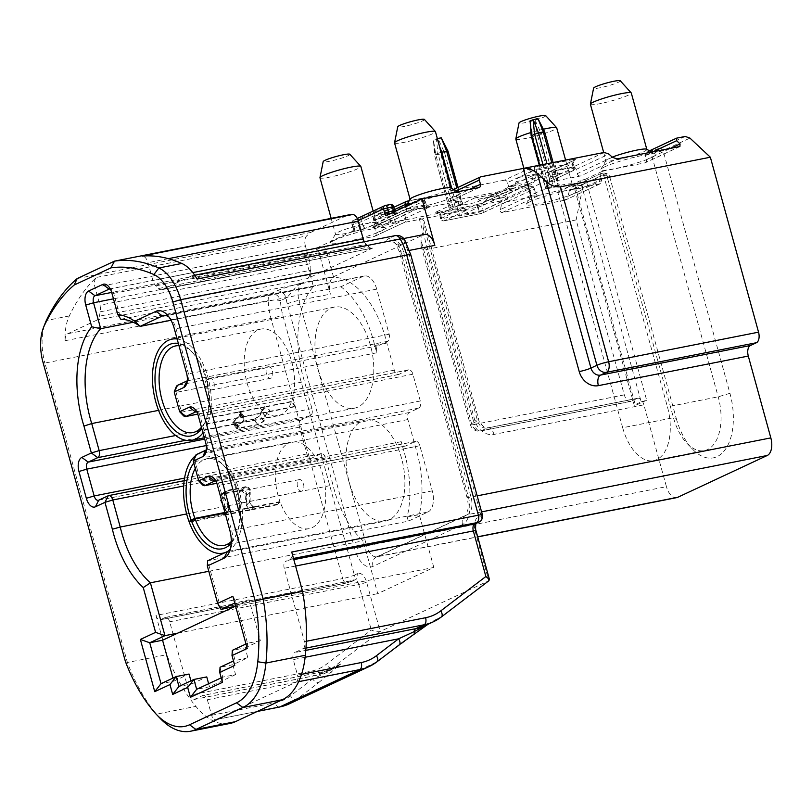 <?xml version="1.0" encoding="UTF-8"?>
<svg xmlns="http://www.w3.org/2000/svg" width="812" height="812" viewBox="0 0 812 812"><rect width="100%" height="100%" fill="white"/><g stroke="black" fill="none" stroke-linecap="round" stroke-linejoin="round"><path stroke-width="0.61" stroke-dasharray="4.06 3.04" d="M349.363 482.704A51.542 28.227 -101.2 0 0 385.446 521.081A51.542 28.227 -101.2 0 0 403.148 465.043A51.542 28.227 -101.2 0 0 365.481 419.946A51.542 28.227 -101.2 0 0 349.363 482.704M318.274 369.836A51.542 28.227 -101.2 0 0 354.357 408.213A51.542 28.227 -101.2 0 0 372.058 352.175A51.542 28.227 -101.2 0 0 334.392 307.078A51.542 28.227 -101.2 0 0 318.274 369.836M433.811 567.456L419.266 514.625A81.433 44.589 78.8 0 0 416.708 451.249A81.433 44.589 78.8 0 0 415.338 446.59L407.888 419.54A5.887 3.228 78.8 0 1 409.319 412.506L418.86 408.04A5.887 3.228 -101.2 0 0 420.291 401.006L412.902 374.2A5.887 3.228 -101.2 0 0 408.781 369.815A5.887 3.228 -101.2 0 0 408.365 369.947L398.824 374.413A5.887 3.228 78.8 0 1 398.408 374.545A5.887 3.228 78.8 0 1 394.287 370.16L386.837 343.1A81.433 44.589 -101.2 0 0 333.6 277.278L326.465 251.365A5.887 3.228 -101.2 0 0 322.334 246.97A5.887 3.228 -101.2 0 0 321.928 247.112L307.758 253.73A5.887 3.228 -101.2 0 0 306.327 260.764L313.462 286.687A81.433 44.589 -101.2 0 0 304.5 381.559L311.95 408.619A5.887 3.228 78.8 0 1 310.519 415.653L300.978 420.108A5.887 3.228 -101.2 0 0 299.547 427.142L306.936 453.949A5.887 3.228 -101.2 0 0 311.057 458.344A5.887 3.228 -101.2 0 0 311.473 458.201L321.014 453.746A5.887 3.228 78.8 0 1 321.43 453.603A5.887 3.228 78.8 0 1 325.551 457.998L333.001 485.048A81.433 44.589 78.8 0 0 363.177 540.822L377.732 593.653L433.811 567.456L233.856 606.929M600.098 183.786L565.05 200.158L568.187 196.159L601.743 180.487A2.943 2.446 -115 0 1 600.098 183.786L557.783 192.139L574.571 184.294L635.481 405.442L634.192 405.137L573.272 183.989L580.296 180.711L641.206 401.859L634.192 405.137M565.05 200.158L502.181 212.561L538.732 195.499A2.943 2.446 -115 0 1 535.534 193.154L500.476 209.526C500.202 211.617 500.771 212.632 502.181 212.561M506.556 194.403L481.952 205.903A2.943 2.446 -115 0 1 483.587 202.604L508.2 191.104A2.943 2.446 65 0 0 506.556 194.403L507.723 198.635A2.943 2.446 -115 0 1 506.089 201.934L538.732 195.499M506.089 201.934L481.475 213.434L444.002 220.834L467.113 210.034L404.254 222.437L374.423 236.373L317.604 247.589L330.423 294.147A14.728 8.059 78.8 0 1 333.996 276.557L423.488 234.759A14.728 8.059 78.8 0 1 424.524 234.414M385.862 215.708L395.698 213.069A5.887 0.66 -15.4 0 1 397.555 213.505L366.232 228.131A5.887 0.66 -15.4 0 1 358.417 230.486L353.575 231.44L353.748 230.709L317.604 247.589M511.864 189.135L534.986 178.335A2.943 2.446 65 0 1 531.789 175.991L535.697 174.813L534.529 170.581L530.622 171.758A2.943 2.446 65 0 0 527.424 169.414L504.303 180.213A2.943 2.446 -115 0 1 507.5 182.558L530.622 171.758L531.789 175.991L508.667 186.79A2.943 2.446 65 0 0 511.864 189.135L448.995 201.538A2.943 2.446 65 0 0 450.64 198.24L449.472 194.007A2.943 2.446 -115 0 1 451.117 190.708L480.948 176.783M527.424 169.414A5.887 0.66 -15.4 0 1 535.24 167.069L572.724 159.67A2.943 1.614 -101.2 0 0 572.003 163.182L573.17 167.414L535.697 174.813A2.943 1.614 78.8 0 1 534.986 178.335L572.46 170.936L547.846 182.436L580.489 175.991L617.029 158.919M679.898 146.515L644.85 162.887L602.534 171.23L667.434 406.842A44.183 24.187 -101.2 0 1 653.609 460.637L704.39 450.619A44.183 24.187 78.8 0 1 686.769 443.119A44.183 24.187 78.8 0 1 673.463 417.723L606.625 175.057L604.635 173.047L603.346 173.129L605.59 173.656L580.844 185.217C582.265 185.156 582.833 186.161 582.549 188.252L609.396 175.717L607.132 173.636L605.59 173.656M641.206 401.859L646.667 400.225L585.756 179.076L602.534 171.23M585.756 179.076L580.296 180.711M573.272 183.989L574.571 184.294M334.453 240.24L332.007 241.509A28.572 3.207 164.6 0 0 330.443 242.798A28.572 3.207 164.6 0 0 349.302 241.103A28.572 3.207 164.6 0 0 381.356 230.984A28.572 3.207 164.6 0 0 385.172 227.725A28.572 3.207 164.6 0 0 366.212 230.192A28.572 3.207 164.6 0 0 337.853 238.779L334.453 240.24M409.025 205.406L406.589 206.674A28.572 3.207 164.6 0 0 405.015 207.973A28.572 3.207 164.6 0 0 423.874 206.268A28.572 3.207 164.6 0 0 455.938 196.149A28.572 3.207 164.6 0 0 459.754 192.891A28.572 3.207 164.6 0 0 440.784 195.357A28.572 3.207 164.6 0 0 412.435 203.944L409.025 205.406M604.879 166.754A28.572 3.207 164.6 0 0 600.87 169.312A28.572 3.207 164.6 0 0 619.729 167.617A28.572 3.207 164.6 0 0 651.782 157.487A28.572 3.207 164.6 0 0 655.599 154.229A28.572 3.207 164.6 0 0 633.918 157.345A28.572 3.207 164.6 0 0 604.879 166.754M530.297 201.579A28.572 3.207 164.6 0 0 526.288 204.147A28.572 3.207 164.6 0 0 545.146 202.442A28.572 3.207 164.6 0 0 577.21 192.322A28.572 3.207 164.6 0 0 581.027 189.064A28.572 3.207 164.6 0 0 559.346 192.18A28.572 3.207 164.6 0 0 530.297 201.579M459.227 205.954L462.211 204.563L447.574 151.448L441.271 137.817L438.287 139.207L444.59 152.839L459.227 205.954L449.127 208.176L434.501 155.051L440.683 154.016L448.001 151.144M456.78 187.998L461.277 204.35L462.211 204.563M461.277 204.35L456.445 205.304L451.807 188.445M441.129 152.331L437.901 153.356L452.538 206.471L456.445 205.304M452.538 206.471L449.554 207.872M538.691 179.208L459.633 216.134L478.978 212.318L558.027 175.392L538.691 179.208L535.971 169.332L518.533 177.483A8.841 4.842 -101.2 0 0 516.006 181.644A14.728 8.059 78.8 0 1 511.804 188.587A8.841 4.842 78.8 0 1 511.184 188.79A8.841 4.842 78.8 0 1 508.941 188.323L487.048 198.554A8.841 4.842 78.8 0 1 484.957 201.122A14.728 8.059 78.8 0 1 483.922 201.457A14.728 8.059 78.8 0 1 478.329 199.244A8.841 4.842 -101.2 0 0 474.969 197.915A8.841 4.842 -101.2 0 0 474.35 198.118L456.912 206.258L459.633 216.134M531.139 135.685L541.228 133.472L555.946 186.872L545.847 189.084L539.767 165.171M555.946 186.872L558.92 185.471L544.639 131.767M551.805 162.786L557.996 185.258L558.92 185.471M557.996 185.258L553.165 186.212L546.973 163.74M542.964 164.542L549.257 187.379L553.165 186.212M549.257 187.379L546.273 188.78M644.85 162.887A2.943 2.446 65 0 0 646.484 159.588L645.327 155.356C645.104 153.58 646.149 152.24 648.453 151.357L676.792 138.121M685.257 136.446L660.521 148.007L651.082 150.839L651.366 154.158L718.204 396.824A44.183 24.187 78.8 0 1 704.39 450.619M601.743 180.487L600.576 176.255L606.625 175.057L609.396 175.717L676.244 418.383L673.463 417.723L622.682 427.741L557.783 192.139M235.561 606.128L249.071 599.824L234.719 603.072M190.921 680.852L191.764 683.917L178.945 686.444M208.796 571.293L363.177 540.822M177.777 633.127L377.732 593.653M232.851 664.723L235.571 674.599L222.762 677.127L220.042 667.251L232.851 664.723L247.843 657.72L245.122 647.844L232.313 650.371L235.033 660.247L234.729 665.454M247.843 657.72L233.501 660.968M221.037 609.457L207.639 560.787L408.314 521.172L428.005 511.976L227.319 551.592M428.005 511.976A17.671 9.673 78.8 0 0 432.288 490.864L419.855 445.717A5.887 3.228 78.8 0 0 415.734 441.332A5.887 3.228 78.8 0 0 415.318 441.464L405.777 445.93A5.887 3.228 78.8 0 1 405.361 446.062A5.887 3.228 78.8 0 1 401.24 441.677L403.249 448.975A81.433 44.589 78.8 0 1 404.62 453.634A81.433 44.589 78.8 0 1 407.177 517.011L408.314 521.172M407.177 517.011L419.266 514.625M295.406 406.254L291.701 401.392L266.377 406.386L270.071 411.248L242.392 416.718A4.415 2.466 -37.3 0 1 244.047 416.789L244.219 419.977L237.764 426.879L237.54 428.046L257.607 424.564L263.646 421.083L264.925 415.886L268.102 412.039A4.415 2.466 -37.3 0 1 270.071 411.248L295.406 406.254A51.542 28.227 78.8 0 1 295.243 406.68L270.558 411.562C267.767 412.476 266.042 414.008 265.372 416.15L264.032 421.276L257.962 424.696L238.555 428.523L236.84 428.563L236.576 427.741L243.387 420.494L244.158 418.545L243.184 417.327L207.72 423.965A51.542 28.227 78.8 0 1 202.97 432.806M177.138 339A51.542 28.227 78.8 0 1 195.865 351.911A51.542 28.227 78.8 0 1 207.872 423.529L205.659 420.616A47.126 25.801 78.8 0 0 194.667 355.159A47.126 25.801 78.8 0 0 191.561 351.484A47.126 25.801 78.8 0 0 178.366 343.476M244.219 419.977L240.494 415.084L240.342 411.928A4.415 2.466 142.7 0 0 238.698 411.857L242.392 416.718L207.872 423.529M195.306 455.857A51.542 28.227 78.8 0 1 195.692 455.532A51.542 28.227 78.8 0 1 203 452.01A51.542 28.227 78.8 0 1 238.992 490.062A51.542 28.227 78.8 0 1 230.273 549.633A51.542 28.227 78.8 0 1 227.989 551.226M227.421 551.541A51.542 28.227 78.8 0 1 225.746 552.322M276.79 504.891L280.191 502.131A44.183 24.187 78.8 0 0 309.067 528.653A44.183 24.187 78.8 0 0 315.33 525.638A44.183 24.187 78.8 0 0 322.8 474.573A44.183 24.187 78.8 0 0 291.955 441.961A44.183 24.187 78.8 0 0 285.692 444.976A44.183 24.187 78.8 0 0 279.998 501.593L276.587 504.353A51.542 28.227 78.8 0 0 276.79 504.891L189.257 522.167M276.587 504.353L251.903 509.225C249.03 509.337 247.284 507.815 246.686 504.648L246.655 494.934C246.483 491.514 245.021 489.768 242.25 489.687L222.853 493.523L220.844 494.843L219.971 499.207L225.259 510.362L225.157 513.072L224.244 514.341L190.201 521.405M404.711 239.916A8.841 3.847 -29.6 0 1 404.274 242.849A35.342 19.356 78.8 0 1 409.512 255.709L481.171 515.853L478.045 517.315A11.784 6.455 78.8 0 0 475.182 531.383L488.783 580.763L380.189 631.492C378.016 632.142 375.053 631.655 371.317 630.021L326.191 664.409A53.013 43.96 -115 0 1 311.026 671.23L189.896 695.143A5.887 3.228 -101.2 0 0 194.017 699.528A5.887 3.228 -101.2 0 0 194.433 699.396L315.563 675.482L323.927 671.575L202.797 695.488L194.433 699.396M158.655 288.493L369.013 246.97A8.841 4.842 -101.2 0 0 372.241 248.178A8.841 4.842 -101.2 0 0 372.86 247.975L162.501 289.488A8.841 4.842 78.8 0 1 161.882 289.701A8.841 4.842 78.8 0 1 158.655 288.493L155.833 285.854A8.841 4.842 78.8 0 1 152.879 280.475L147.977 262.692A8.841 4.842 -101.2 0 0 142.09 256.074M96.892 320.131L67.802 333.722A8.841 4.842 -101.2 0 0 65.102 340.715A44.183 24.187 -101.2 0 1 69.294 315.959A231.207 126.601 78.8 0 1 96.344 277.44A8.841 4.842 -101.2 0 0 95.024 287.418L99.927 305.21A8.841 4.842 78.8 0 1 100.262 311.808L99.379 316.183A8.841 4.842 78.8 0 1 96.892 320.131L307.251 278.617L372.86 247.975M307.251 278.617A8.841 4.842 -101.2 0 0 309.737 274.659L99.379 316.183M100.262 311.808L310.62 270.284L309.737 274.659M310.62 270.284A8.841 4.842 -101.2 0 0 310.285 263.687L99.927 305.21M95.024 287.418L305.383 245.894L310.285 263.687M305.383 245.894A8.841 4.842 78.8 0 1 306.692 235.916L96.344 277.44M77.201 278.557L310.529 232.496A231.207 126.601 -101.2 0 0 306.692 235.916M310.529 232.496L347.82 215.078M364.304 241.732A8.841 4.842 -101.2 0 0 366.192 244.331L155.833 285.854M369.013 246.97L366.192 244.331M298.643 681.664L296.086 682.161L216.144 719.503L257.475 711.353M245.122 647.844L260.337 640.739L249.071 599.824M260.337 640.739L247.528 643.266L236.251 602.352L232.851 596.272M160.015 718.224A76.582 41.93 78.8 0 1 156.472 714.174A135.777 74.349 78.8 0 1 127.403 662.47L44.924 363.055L270.995 318.426L342.654 578.591L155.995 615.435L166.815 654.695A135.777 74.349 -101.2 0 0 195.885 706.389A76.582 41.93 -101.2 0 0 213.191 720.883A76.582 41.93 -101.2 0 0 229.969 723.451M125.424 661.577L127.403 662.47L166.815 654.695M153.092 710.632L156.472 714.174L195.885 706.389M43.077 362.609L44.924 363.055A44.183 24.187 78.8 0 1 45.299 322.892M235.571 674.599L209.476 686.79L196.656 689.317M221.229 677.837L222.762 677.127L222.458 682.334M209.476 686.79L208.633 683.724M191.764 683.917L206.755 676.914M172.986 678.081L173.829 681.146L161.02 683.674M313.462 286.687L133.229 322.262M333.6 277.278L120.826 319.278L113.69 293.355A5.887 3.228 -101.2 0 0 111.914 289.975A5.887 3.228 -101.2 0 0 110.28 288.981M245.985 643.987L247.528 643.266L247.224 648.473M173.829 681.146L189.044 674.041M296.086 682.161A5.887 3.228 -101.2 0 0 297.517 675.127L301.506 674.346M305.962 648.088L303.028 648.666L294.675 652.574L305.789 650.382M305.119 657.263L293.244 659.608L297.517 675.127M293.244 659.608A5.887 3.228 78.8 0 1 294.675 652.574M303.028 648.666A5.887 3.228 -101.2 0 0 304.459 641.632L306.317 641.267M295.578 566.035L284.251 568.268L304.459 641.632M284.251 568.268A5.887 3.228 78.8 0 1 285.682 561.234L293.812 559.63M293.487 558.443L285.682 561.234M290.3 559.072A5.887 3.228 -101.2 0 0 291.731 552.038M202.797 695.488A5.887 3.228 78.8 0 1 203.203 695.356A5.887 3.228 78.8 0 1 207.334 699.741L211.607 715.26A5.887 3.228 -101.2 0 0 215.728 719.645A5.887 3.228 -101.2 0 0 216.144 719.503M165.151 617.526L160.532 619.688L347.201 582.843L354.235 580.204L165.151 617.526A5.887 3.228 78.8 0 1 165.567 617.394A5.887 3.228 78.8 0 1 169.688 621.779L189.896 695.143M155.995 615.435A5.887 3.228 -101.2 0 0 160.116 619.82A5.887 3.228 -101.2 0 0 160.532 619.688M374.423 236.373A2.943 2.446 65 0 0 376.057 233.074L374.89 228.842A2.943 2.446 -115 0 1 376.535 225.543L418.85 217.19L474.807 420.352A17.671 14.657 -115 0 0 493.98 434.42L643.886 404.833L666.429 486.662L366.608 545.837L298.989 300.349L330.423 294.147M676.741 497.624A14.728 8.059 78.8 0 1 666.429 486.662M169.688 621.779L358.772 584.457A5.887 3.228 -101.2 0 0 354.641 580.072A5.887 3.228 -101.2 0 0 354.235 580.204A5.887 4.882 65 0 0 355.169 579.9A5.887 4.882 65 0 0 357.513 573.607L354.387 575.069L282.728 314.904A35.342 19.356 78.8 0 1 280.485 300.663L286.088 298.055C292.107 293.284 294.208 286.494 302.561 282.759C291.802 285.499 283.124 288.25 276.506 291.021L270.903 293.639L67.802 333.722M197.093 279.064A8.841 4.842 -101.2 0 0 192.211 275.704A8.841 4.842 -101.2 0 0 191.591 275.907L162.501 289.488M276.506 291.021A8.841 7.328 65 0 1 286.088 298.055A23.558 12.901 -101.2 0 0 287.265 303.871L354.885 549.359A23.558 12.901 -101.2 0 0 373.033 566.36L462.525 524.562A23.558 12.901 -101.2 0 0 468.24 496.416L400.62 250.928A23.558 12.901 -101.2 0 0 398.682 245.457A8.841 7.328 65 0 0 389.1 238.423C384.878 240.728 385.862 241.57 392.054 240.961L423.488 234.759M65.102 340.715L268.204 300.633A8.841 4.842 -101.2 0 1 270.903 293.639A8.841 7.328 65 0 1 280.485 300.663A8.841 2.02 -2.3 0 0 268.204 300.633A44.183 24.187 -101.2 0 0 270.995 318.426A8.841 0.995 -15.4 0 0 282.728 314.904M191.591 275.907L394.693 235.815A8.841 7.328 -115 0 1 404.274 242.849L398.682 245.457L396.094 244.26L392.815 240.667L392.054 240.961A14.728 8.059 78.8 0 1 393.089 240.626A14.728 8.059 78.8 0 1 403.402 251.588L409.41 250.4M427.772 624.398L376.646 662.013L296.695 699.355L318.893 682.435A5.887 3.238 52.7 0 1 312.671 678.944L326.728 672.478L340.776 663.993L332.412 667.9L380.189 631.492L366.588 582.113A11.784 6.455 78.8 0 0 357.513 573.607M318.893 682.435L340.776 663.993A58.911 48.842 -115 0 1 333.306 668.52A58.911 48.842 -115 0 1 323.927 671.575A5.887 3.228 -101.2 0 1 324.343 671.443L203.203 695.356M331.205 672.62A5.887 4.578 49.4 0 1 326.728 672.478A5.887 3.228 -101.2 0 0 324.343 671.443L333.306 668.52L324.952 672.417A58.911 48.842 65 0 0 332.412 667.9A5.887 3.238 52.7 0 1 326.191 664.409M295.243 406.68L291.549 401.818A44.183 24.187 78.8 0 1 277.978 415.785A44.183 24.187 78.8 0 1 257.445 404.843A44.183 24.187 78.8 0 1 244.26 359.026A44.183 24.187 78.8 0 1 260.865 329.093A44.183 24.187 78.8 0 1 281.399 340.035A44.183 24.187 78.8 0 1 291.701 401.392M267.889 366.872A5.887 3.228 78.8 0 1 268.295 366.73A5.887 3.228 78.8 0 1 272.517 371.5A5.887 3.228 78.8 0 1 270.995 378.159A5.887 3.228 78.8 0 1 270.579 378.29A5.887 3.228 78.8 0 1 266.356 373.52A5.887 3.228 78.8 0 1 267.889 366.872M302.084 491.016A5.887 3.228 78.8 0 1 301.668 491.158A5.887 3.228 78.8 0 1 297.446 486.388A5.887 3.228 78.8 0 1 298.978 479.73A5.887 3.228 78.8 0 1 299.384 479.598A5.887 3.228 78.8 0 1 303.607 484.368A5.887 3.228 78.8 0 1 302.084 491.016M604.26 152.433L572.937 167.069A2.943 2.446 -115 0 1 576.124 169.414L577.291 173.646A2.943 2.446 65 0 0 580.489 175.991M534.367 188.922A2.943 2.446 65 0 0 531.17 186.577L499.847 201.203C501.258 201.143 501.826 202.158 501.552 204.248L534.367 188.922L535.534 193.154M467.113 210.034A2.943 2.446 -115 0 1 463.926 207.689L462.759 203.457A2.943 2.446 65 0 0 459.562 201.112L406.365 211.607A2.943 2.446 65 0 0 404.721 214.906L374.89 228.842M376.057 233.074L405.888 219.138A2.943 2.446 -115 0 1 404.254 222.437M547.846 182.436A2.943 2.446 65 0 0 549.491 179.137L574.104 167.637A2.943 2.446 -115 0 1 572.46 170.936A2.943 1.614 78.8 0 0 573.17 167.414L574.52 167.333L572.937 163.405L548.323 174.905A2.943 2.446 -115 0 1 549.968 171.606L574.571 160.106A2.943 2.446 65 0 0 572.937 163.405L574.52 167.333A2.943 2.943 0 0 1 572.927 170.784L548.313 182.274M600.728 173.646L600.576 176.255L569.253 190.881L572.389 186.882L600.728 173.646L603.346 173.129M647.732 151.631L651.082 150.839M660.521 148.007L663.099 150.636L689.946 138.101M676.244 418.383A53.013 29.029 -101.2 0 0 692.21 448.853A53.013 29.029 -101.2 0 0 725.674 448.914A53.013 29.029 -101.2 0 0 729.937 393.302L663.099 150.636L645.327 155.356L652.797 151.864M643.886 404.833A8.841 4.842 -101.2 0 0 637.704 398.245A8.841 4.842 -101.2 0 0 637.085 398.459L487.17 428.046A8.841 4.842 78.8 0 1 487.799 427.843A8.841 4.842 78.8 0 1 493.98 434.42M474.807 420.352A8.841 0.995 164.6 0 1 478.857 420.098A8.841 0.995 164.6 0 1 477.588 421.012L471.62 423.793A8.841 0.995 164.6 0 0 470.361 424.717A8.841 0.995 164.6 0 0 474.401 424.453L426.209 249.507L421.123 245.965L421.103 240.393L471.62 423.793A8.841 7.328 65 0 0 481.212 430.827L631.117 401.24L637.085 398.459M631.117 401.24A8.841 4.842 78.8 0 1 630.498 401.443A8.841 4.842 78.8 0 1 624.306 394.865L576.124 219.92L582.549 188.252M624.306 394.865L474.401 424.453A8.841 4.842 -101.2 0 0 480.582 431.03A8.841 4.842 -101.2 0 0 481.212 430.827L487.17 428.046A8.841 7.328 65 0 1 477.588 421.012L423.955 226.315L423.935 220.732L418.85 217.19L499.847 201.203M580.844 185.217L572.389 186.882M426.209 249.507L576.124 219.92M423.955 226.315L421.103 240.393M500.476 209.526L501.552 204.248M569.253 190.881L568.187 196.159M508.667 186.79L507.5 182.558M548.323 174.905L549.491 179.137M572.937 167.069L549.968 171.606M508.2 191.104L531.17 186.577M545.684 115.598A13.845 1.553 -15.4 0 1 543.746 117.111A13.845 1.553 -15.4 0 1 528.571 121.932A13.845 1.553 -15.4 0 1 519.03 122.947M515.823 139.096A21.203 2.375 164.6 0 0 530.987 137.279A21.203 2.375 164.6 0 0 553.672 130.032A21.203 2.375 164.6 0 0 556.707 127.839M620.256 80.774A13.845 1.553 -15.4 0 1 618.318 82.286A13.845 1.553 -15.4 0 1 603.154 87.097A13.845 1.553 -15.4 0 1 593.613 88.112M590.395 104.261A21.203 2.375 164.6 0 0 605.569 102.444A21.203 2.375 164.6 0 0 628.255 95.197A21.203 2.375 164.6 0 0 631.289 93.004M424.412 119.425A13.845 1.553 -15.4 0 1 422.473 120.937A13.845 1.553 -15.4 0 1 407.299 125.758A13.845 1.553 -15.4 0 1 397.758 126.773M394.551 142.922A21.203 2.375 164.6 0 0 409.715 141.105A21.203 2.375 164.6 0 0 432.4 133.858A21.203 2.375 164.6 0 0 435.435 131.656M349.83 154.26A13.845 1.553 -15.4 0 1 347.891 155.772A13.845 1.553 -15.4 0 1 332.727 160.593A13.845 1.553 -15.4 0 1 323.186 161.598M319.969 177.757A21.203 2.375 164.6 0 0 335.143 175.94A21.203 2.375 164.6 0 0 357.828 168.693A21.203 2.375 164.6 0 0 360.863 166.49M646.626 149.215A21.203 2.375 -15.4 0 1 646.829 149.438A21.203 2.375 -15.4 0 1 643.794 151.631A21.203 2.375 -15.4 0 1 621.109 158.878A21.203 2.375 -15.4 0 1 605.945 160.695A21.203 2.375 -15.4 0 1 606.006 160.4A21.203 2.375 -15.4 0 1 608.98 158.502A21.203 2.375 -15.4 0 1 612.207 157.142M569.222 186.466A21.203 2.375 -15.4 0 1 546.537 193.713A21.203 2.375 -15.4 0 1 531.363 195.53A21.203 2.375 -15.4 0 1 531.424 195.235A21.203 2.375 -15.4 0 1 534.397 193.337A21.203 2.375 -15.4 0 1 555.966 186.354A21.203 2.375 -15.4 0 1 572.054 184.05A21.203 2.375 -15.4 0 1 572.257 184.273A21.203 2.375 -15.4 0 1 569.222 186.466M373.368 225.117A21.203 2.375 -15.4 0 1 350.682 232.374A21.203 2.375 -15.4 0 1 335.518 234.191A21.203 2.375 -15.4 0 1 335.579 233.897A21.203 2.375 -15.4 0 1 338.553 231.999A21.203 2.375 -15.4 0 1 360.112 225.015A21.203 2.375 -15.4 0 1 376.2 222.701A21.203 2.375 -15.4 0 1 376.403 222.924A21.203 2.375 -15.4 0 1 373.368 225.117M450.782 187.866A21.203 2.375 -15.4 0 1 450.985 188.09A21.203 2.375 -15.4 0 1 447.95 190.292A21.203 2.375 -15.4 0 1 425.265 197.539A21.203 2.375 -15.4 0 1 410.09 199.356A21.203 2.375 -15.4 0 1 410.151 199.062M405.888 219.138L404.721 214.906M504.303 180.213L451.117 190.708M543.35 129.23A21.203 2.375 164.6 0 0 530.916 132.539M622.682 427.741A44.183 24.187 -101.2 0 0 653.609 460.637M646.667 400.225L635.481 405.442M455.319 207.131L440.683 154.016L438.287 139.207L433.456 140.161L437.343 138.588M439.505 146.414L436.44 138.771L437.901 153.356L434.927 154.747L433.456 140.161L434.501 155.051L449.127 208.176M240.342 411.928L264.407 407.177A4.415 2.466 142.7 0 1 266.377 406.386L206.593 418.19A44.183 24.187 -101.2 0 0 196.281 356.833A44.183 24.187 -101.2 0 0 193.368 353.393A44.183 24.187 -101.2 0 0 178.965 345.658M291.549 401.818L266.854 406.7L270.558 411.562M265.372 416.15L261.637 411.248L266.854 406.7M261.637 411.248L260.124 416.14L264.032 421.276M257.962 424.696L253.841 419.286L260.124 416.14M253.841 419.286L234.445 423.113L238.555 428.523M237.662 426.483L233.754 421.347L232.496 423.042L234.445 423.113M233.754 421.347L239.652 415.592L243.387 420.494M241.59 417.277L237.896 412.415L239.885 412.658L240.423 414.13L239.652 415.592M237.896 412.415L206.431 418.627L205.497 421.042A47.126 25.801 78.8 0 1 205.355 421.408A47.126 25.801 78.8 0 1 201.741 428.33M201.457 427.305A44.183 24.187 -101.2 0 0 206.309 418.951A44.183 24.187 -101.2 0 0 206.431 418.627M264.407 407.177L261.2 410.994L264.925 415.886M263.646 421.083L259.749 415.977L253.517 419.185L257.607 424.564M239.489 428.137L235.399 422.758L233.409 422.616L234.658 420.931L238.555 426.036M235.399 422.758L253.517 419.185M240.494 415.084L234.658 420.931M259.749 415.977L261.2 410.994M206.593 418.19L205.659 420.616M207.72 423.965L205.497 421.042M558.027 175.392L555.306 165.516L537.869 173.666A8.841 4.842 -101.2 0 0 535.352 177.828A14.728 8.059 78.8 0 1 531.149 184.76A8.841 4.842 78.8 0 1 530.53 184.963A8.841 4.842 78.8 0 1 528.287 184.507L506.383 194.738A8.841 4.842 78.8 0 1 504.303 197.306A14.728 8.059 78.8 0 1 503.267 197.641A14.728 8.059 78.8 0 1 497.675 195.428A8.841 4.842 -101.2 0 0 494.315 194.088A8.841 4.842 -101.2 0 0 493.696 194.301L476.258 202.442L478.978 212.318M535.971 169.332L555.306 165.516M528.287 184.507L518.858 183.776L514.016 184.73L508.941 188.323M487.048 198.554L494.924 193.652L499.756 192.698L506.383 194.738M456.912 206.258L476.258 202.442M514.016 184.73L494.924 193.652M499.756 192.698L518.858 183.776M552.028 188.039L537.321 134.64L534.925 119.841L541.228 133.472L544.213 132.072L537.909 118.44L530.094 120.795L532.489 135.594L547.197 188.993M231.278 541.502A44.183 24.187 -101.2 0 0 237.398 531.819A44.183 24.187 -101.2 0 0 224.457 466.261A44.183 24.187 -101.2 0 0 206.847 458.76A44.183 24.187 -101.2 0 0 200.574 461.774A44.183 24.187 -101.2 0 0 195.266 468.372M246.686 504.648L250.106 501.867C250.685 505.044 252.42 506.576 255.303 506.465L251.903 509.225M250.106 501.867L250.238 492.021L246.655 494.934M242.25 489.687L246.036 486.621C248.787 486.733 250.187 488.54 250.238 492.021M246.036 486.621L226.639 490.448L222.853 493.523M220.275 500.141L223.868 497.228L224.254 492.295L226.639 490.448M223.868 497.228L228.121 506.211L224.701 508.992M222.945 514.94L228.294 510.849L228.801 508.292L228.121 506.211M226.345 512.189L224.914 512.463M279.998 501.593L255.303 506.465M280.191 502.131L254.856 507.135A4.415 3.552 -129 0 1 252.857 506.952L249.629 502.557L246.209 505.338L249.446 509.713A4.415 3.552 51 0 0 251.456 509.895L254.856 507.135L225.066 513.011M193.804 463.063A47.126 25.801 78.8 0 1 197.174 459.562A47.126 25.801 78.8 0 1 222.65 464.352A47.126 25.801 78.8 0 1 236.444 534.276A47.126 25.801 78.8 0 1 231.217 543.248M225.503 509.418L228.933 506.647L228.791 511.702A4.415 3.552 -129 0 1 227.187 512.595L223.777 515.356A4.415 3.552 51 0 0 225.391 514.463L225.503 509.418L220.61 499.055L221.189 495.929L223.249 494.112L241.692 490.448C244.453 490.509 245.934 492.255 246.127 495.665L246.209 505.338M246.127 495.665L249.7 492.762C249.619 489.301 248.208 487.504 245.447 487.403L241.692 490.448M249.7 492.762L249.629 502.557M228.933 506.647L224.609 497.715L221.037 500.618M223.574 494.031L227.34 490.976L224.63 493.473L224.609 497.715M227.34 490.976L245.447 487.403M158.573 410.364L304.5 381.559M186.648 513.935L333.001 485.048M340.847 286.768A81.433 44.589 78.8 0 1 374.738 345.496L376.758 352.794A5.887 3.228 78.8 0 1 378.179 345.76L387.73 341.294A5.887 3.228 -101.2 0 0 389.161 334.26L376.717 289.113A17.671 9.673 -101.2 0 0 364.355 275.958A17.671 9.673 -101.2 0 0 363.106 276.364L340.847 286.768L171.007 320.283M187.288 380.777A5.887 3.228 -101.2 0 0 188.425 379.224A5.887 3.228 -101.2 0 0 188.475 373.875L176.042 328.728A17.671 9.673 -101.2 0 0 170.713 318.568A17.671 9.673 -101.2 0 0 168.967 317.025M183.289 415.541A5.887 3.228 78.8 0 1 181.512 412.161L176.072 392.409A5.887 3.228 78.8 0 1 176.123 387.05M202.33 484.673A5.887 3.228 78.8 0 1 200.554 481.293L195.113 461.541A5.887 3.228 78.8 0 1 195.164 456.182M230.435 548.628A17.671 9.673 -101.2 0 0 231.461 546.537A17.671 9.673 -101.2 0 0 231.613 530.48L219.169 485.332A5.887 3.228 -101.2 0 0 217.393 481.942A5.887 3.228 -101.2 0 0 215.769 480.948M394.287 370.16L181.512 412.161L179.655 411.714M206.329 449.909A5.887 3.228 -101.2 0 0 207.466 448.356A5.887 3.228 -101.2 0 0 207.517 443.007L200.128 416.201A5.887 3.228 -101.2 0 0 198.351 412.811A5.887 3.228 -101.2 0 0 196.717 411.816M403.249 448.975L415.338 446.59M374.738 345.496L386.837 343.1M478.826 187.613L448.995 201.538M397.667 221.93L428.99 207.304A5.887 0.66 -15.4 0 0 427.132 206.867A2.943 1.614 78.8 0 1 426.929 206.928A2.943 1.614 78.8 0 1 424.869 204.736L423.702 200.503A2.943 1.614 -101.2 0 0 421.641 198.311A2.943 1.614 -101.2 0 0 421.428 198.382L390.105 213.008A2.943 2.446 -115 0 1 393.302 215.353L394.47 219.585A2.943 2.446 65 0 0 397.667 221.93A5.887 0.66 -15.4 0 1 389.841 224.274L375.337 227.147A5.887 0.66 -15.4 0 1 373.49 226.7A2.943 2.446 65 0 0 375.124 223.401L406.447 208.775L426.209 204.654L394.47 219.585L390.562 220.762L374.708 223.706L373.956 219.169A2.943 2.446 65 0 1 375.134 216.022A2.943 2.943 0 0 0 373.54 219.473L394.439 209.608M427.132 206.867L412.628 209.729A2.943 1.614 78.8 0 1 412.425 209.79A2.943 1.614 78.8 0 1 410.354 207.598L409.197 203.365A2.943 1.614 -101.2 0 0 408.507 201.914M405.797 206.4L406.447 208.775A2.943 2.446 -115 0 1 404.812 212.074A5.887 0.66 -15.4 0 1 412.628 209.729M404.812 212.074L373.49 226.7M729.937 393.302L718.204 396.824L667.434 406.842M69.294 315.959L46.325 320.496M306.327 260.764L113.467 298.836M307.758 253.73L111.691 292.432M321.928 247.112L109.996 288.94M326.465 251.365L113.69 293.355L111.833 292.919M207.334 699.741L312.671 678.944L290.473 695.864A53.013 43.96 -115 0 1 275.309 702.684L211.607 715.26M366.588 582.113A5.887 0.66 164.6 0 1 358.772 584.457L371.317 630.021M287.265 303.871A8.841 0.995 -15.4 0 1 298.989 300.349A14.728 8.059 78.8 0 1 302.561 282.759L333.996 276.557M481.587 511.875L467.448 514.666L377.956 556.464L477.679 536.783M373.033 566.36A8.841 7.328 -115 0 1 376.545 556.92A8.841 7.328 -115 0 1 377.956 556.464A14.728 8.059 78.8 0 1 376.92 556.799A14.728 8.059 78.8 0 1 366.608 545.837A8.841 0.995 -15.4 0 0 354.885 549.359M400.62 250.928A8.841 0.995 164.6 0 0 399.352 251.842A8.841 0.995 164.6 0 0 403.402 251.588L471.021 497.076L477.182 495.858M468.24 496.416A8.841 0.995 164.6 0 0 466.971 497.33A8.841 0.995 164.6 0 0 471.021 497.076A14.728 8.059 78.8 0 1 467.448 514.666A8.841 7.328 -115 0 0 466.037 515.123L376.545 556.92L477.72 536.905M395.312 235.612A8.841 4.842 -101.2 0 0 394.693 235.815L389.1 238.423M152.879 280.475L192.779 272.599M168.388 258.663L147.977 262.692M351.109 581.666A5.887 4.882 65 0 0 352.103 581.331A5.887 4.882 65 0 0 354.387 575.069A8.841 0.995 -15.4 0 1 342.654 578.591A5.887 3.228 78.8 0 0 346.785 582.975L160.116 619.82M462.525 524.562A8.841 7.328 -115 0 1 466.037 515.123L467.996 509.165C468.565 502.141 466.991 497.33 466.971 497.33L399.352 251.842L396.083 244.26M482.429 514.94A8.841 0.995 -15.4 0 1 481.171 515.853A5.887 4.882 -115 0 1 478.887 522.116M410.781 254.795A8.841 0.995 -15.4 0 1 409.512 255.709M488.783 580.763L441.017 617.181L432.654 621.078A58.911 48.842 65 0 1 425.194 625.605L430.685 622.469M194.017 699.528L315.147 675.614A5.887 3.228 78.8 0 0 315.563 675.482A58.911 48.842 65 0 0 324.952 672.417L315.147 675.614A5.887 3.228 78.8 0 1 311.026 671.23M289.234 703.872A58.911 48.842 65 0 0 296.695 699.355A5.887 3.238 52.7 0 1 290.473 695.864M478.045 517.315A5.887 4.882 -115 0 1 475.7 523.608L476.096 523.415M475.182 531.383A5.887 0.66 164.6 0 0 476.025 530.774M347.201 582.843A5.887 3.228 78.8 0 1 346.785 582.975L355.169 579.9L165.567 617.394M279.44 707.069A5.887 3.228 78.8 0 1 275.309 702.684M646.484 159.588L670.509 148.363M612.349 157.274L577.291 173.646M576.124 169.414L608.939 154.087M456.161 190.881L449.472 194.007M450.64 198.24L469.437 189.46M376.535 225.543L406.365 211.607M535.24 167.069A2.943 1.614 -101.2 0 0 534.529 170.581L573.353 163.1L574.338 160.147L549.491 171.758M572.724 159.67A5.887 0.66 -15.4 0 1 574.571 160.106M483.587 202.604A5.887 0.66 -15.4 0 1 475.771 204.949A2.943 1.614 78.8 0 1 475.974 204.878L438.5 212.277A2.943 1.614 78.8 0 0 438.297 212.348A5.887 0.66 -15.4 0 1 436.44 211.912A2.943 2.446 -115 0 1 439.637 214.256L440.378 218.793L441.728 218.702A2.943 1.614 -101.2 0 0 443.788 220.894L481.272 213.505A2.943 2.943 0 0 0 481.942 213.282A2.943 2.446 65 0 1 481.475 213.434A2.943 1.614 -101.2 0 1 481.272 213.505A2.943 1.614 -101.2 0 1 479.202 211.313L478.045 207.08L440.561 214.469L441.728 218.702L479.202 211.313L483.12 210.135L507.723 198.635M506.556 201.782L481.942 213.282A2.943 2.446 65 0 0 483.12 210.135L481.952 205.903L478.045 207.08A2.943 1.614 78.8 0 0 475.974 204.878L483.12 202.756L507.733 191.256M438.5 212.277A2.943 1.614 78.8 0 1 440.561 214.469L439.211 214.561L436.856 212.521L438.5 212.277M438.297 212.348L475.771 204.949M463.926 207.689L440.378 218.793A2.943 2.943 0 0 0 443.788 220.894A2.943 1.614 -101.2 0 0 444.002 220.834A2.943 2.446 65 0 1 440.804 218.489L439.637 214.256L462.759 203.457M459.562 201.112L436.44 211.912M407.421 203.802L424.625 200.726A2.943 2.446 65 0 0 421.428 198.382L406.924 201.244L375.601 215.87A2.943 1.614 -101.2 0 0 374.89 219.392L389.395 216.53A2.943 1.614 -101.2 0 1 390.105 213.008L375.601 215.87A2.943 2.446 65 0 0 375.134 216.022L393.8 207.304M375.337 227.147A2.943 1.614 78.8 0 0 376.057 223.625L374.89 219.392L373.54 219.473L374.708 223.706L373.723 226.67L405.279 211.922L412.425 209.79L428.574 206.695L426.209 204.654L425.052 200.422A2.943 2.943 0 0 0 421.641 198.311L409.167 200.777M428.99 207.304A2.943 2.446 -115 0 1 425.792 204.959L424.625 200.726L393.302 215.353L389.395 216.53L390.562 220.762A2.943 1.614 78.8 0 1 389.841 224.274M390.866 214.023A2.943 1.614 78.8 0 1 389.801 213.871M395.698 213.069A2.943 1.614 78.8 0 1 395.495 213.14A2.943 1.614 78.8 0 1 393.85 211.973M397.555 213.505A2.943 2.446 -115 0 1 394.358 211.161L397.139 212.896L390.663 214.094M389.993 204.583L358.681 219.21L353.839 220.174L385.162 205.537L389.993 204.583A2.943 2.446 65 0 1 393.191 206.928L394.358 211.161L363.035 225.787L361.868 221.554A2.943 2.446 65 0 0 358.681 219.21A2.943 1.614 -101.2 0 0 357.96 222.732L361.868 221.554L393.617 206.624M366.232 228.131A2.943 2.446 -115 0 1 363.035 225.787L352.946 228.01L352.195 223.473A2.943 2.446 65 0 1 353.372 220.326A2.943 2.943 0 0 0 351.779 223.777L358.183 220.671M353.575 231.44A2.943 1.614 -101.2 0 0 354.296 227.918L353.129 223.686A2.943 1.614 -101.2 0 1 353.839 220.174A2.943 2.446 65 0 0 353.372 220.326L357.31 218.479M358.417 230.486A2.943 1.614 -101.2 0 0 359.127 226.964L357.96 222.732L351.779 223.777L352.946 228.01L352.926 231.653M353.748 230.709A5.887 3.228 -101.2 0 0 353.362 227.705M450.477 208.085L435.851 154.97L433.456 140.161M207.943 385.456A5.887 3.228 78.8 0 1 209.374 378.412A5.887 3.228 78.8 0 1 209.79 378.28A5.887 3.228 78.8 0 1 213.911 382.665A5.887 3.228 78.8 0 1 212.48 389.699A5.887 3.228 78.8 0 1 212.064 389.841A5.887 3.228 78.8 0 1 207.943 385.456M268.102 412.039L244.047 416.789M518.533 177.483L537.869 173.666M516.006 181.644L535.352 177.828M511.804 188.587L531.149 184.76M484.957 201.122L504.303 197.306M478.329 199.244L497.675 195.428M474.35 198.118L493.696 194.301M240.464 491.28A5.887 3.228 78.8 0 1 240.87 491.148A5.887 3.228 78.8 0 1 245.001 495.533A5.887 3.228 78.8 0 1 243.57 502.567A5.887 3.228 78.8 0 1 243.153 502.709A5.887 3.228 78.8 0 1 239.032 498.324A5.887 3.228 78.8 0 1 240.464 491.28M249.446 509.713L225.391 514.463M228.791 511.702L252.857 506.952M325.551 457.998L183.674 486.002M321.014 453.746L108.24 495.746M311.473 458.201L98.699 500.202M306.936 453.949L184.568 478.106M299.547 427.142L206.258 445.565M300.978 420.108L204.705 439.109M310.519 415.653L185.735 440.287M311.95 408.619L175.696 435.506M389.161 334.26L188.475 373.875L186.618 373.439M387.73 341.294L187.044 380.909M363.106 276.364L164.968 315.472M376.717 289.113L176.042 328.728L174.184 328.292M378.179 345.76L177.493 385.365M376.758 352.794L176.072 392.409L174.215 391.973M401.24 441.677L200.554 481.293L198.696 480.846M432.288 490.864L231.613 530.48L229.755 530.043M419.855 445.717L219.169 485.332L217.322 484.896M415.318 441.464L215.484 480.917M216.784 483.231L405.777 445.93M412.902 374.2L200.128 416.201L198.28 415.764M420.291 401.006L207.517 443.007L205.659 442.57M407.888 419.54L195.113 461.541L193.256 461.094M409.319 412.506L196.534 454.497M418.86 408.04L206.086 450.041M408.365 369.947L196.443 411.785M398.824 374.413L197.742 414.1M204.35 437.82L354.357 408.213M176.904 338.157L334.392 307.078M224.721 552.799L385.446 521.081M203 452.01L365.481 419.946M322.334 246.97L109.559 288.97M396.063 244.209C392.166 240.9 390.41 239.733 390.795 240.677L403.726 238.525M192.211 275.704L194.687 275.217M161.882 289.701L372.241 248.178M215.728 719.645L257.272 711.444M428.066 624.255L430.786 622.398M111.914 289.975L108.28 286.149M600.565 183.634L565.71 199.914M680.172 146.444L645.317 162.735M453.634 189.47L450.64 190.861M479.293 187.45L449.462 201.386M405.898 211.759L376.068 225.695M404.721 222.285L374.89 236.221M603.641 173.047L600.728 173.626M600.444 173.717L571.729 187.125M604.717 173.068L607.132 173.636M649.478 150.809L647.793 151.6M637.704 398.245L487.799 427.843L483.982 427.021C480.207 423.458 478.491 421.154 478.857 420.098L423.935 220.732M421.123 245.965L470.361 424.717A8.841 8.841 0 0 0 480.582 431.03L630.498 401.443M686.769 443.119L692.21 448.853M606.006 160.4L600.87 169.312M531.424 195.235L526.288 204.147M335.579 233.897L330.443 242.798M405.97 206.319L405.015 207.973M603.702 152.544L605.945 160.695M523.862 168.307L531.363 195.53M331.154 218.367L335.518 234.191M373.144 211.09L376.403 222.924M565.588 160.065L572.257 184.273M457.745 191.774L459.754 192.891M376.2 222.701L385.172 227.725M572.054 184.05L581.027 189.064M651.731 152.067L655.599 154.229M457.998 187.43L462.627 204.259M270.579 378.29L212.064 389.841A5.887 5.887 0 0 1 208.43 378.727A5.887 5.887 0 0 1 209.79 378.28L268.295 366.73M277.978 415.785L192.86 432.583M260.865 329.093L175.757 345.892M240.971 412.364L244.676 417.236M236.728 428.604L232.709 423.316M240.119 412.851L243.833 417.733M233.643 422.94L237.642 428.188M206.309 418.951L205.355 421.408M193.368 353.393L191.561 351.484M511.184 188.79L530.53 184.963M483.922 201.457L503.267 197.641M474.969 197.915L494.315 194.088M299.384 479.598L240.87 491.148A5.887 5.887 0 0 0 236.333 498.487A5.887 5.887 0 0 0 243.153 502.709L301.668 491.158M553.114 162.532L559.346 185.166M539.29 165.262L545.847 189.084M291.955 441.961L206.847 458.76M309.067 528.653L223.95 545.451M224.457 466.261L222.65 464.352M237.398 531.819L236.444 534.276M225.787 491.778L222.072 494.792M227.685 511.55L224.274 514.311M221.341 494.295L225.086 491.26M228.487 511.996L225.076 514.757M321.43 453.603L184.172 480.704M311.057 458.344L98.282 500.334M364.355 275.958L163.669 315.574M415.734 441.332L215.048 480.948M231.461 546.537L229.552 551.46M217.393 481.942L213.769 478.126M188.425 379.224L186.516 384.147M170.713 318.568L167.089 314.751M198.351 412.811L194.728 408.994M207.466 448.356L205.558 453.279M405.361 446.062L216.804 483.282M408.781 369.815L196.007 411.816M398.408 374.545L197.763 414.15"/><path stroke-width="1.22" d="M83.951 426.077A87.331 47.817 78.8 0 1 91.695 326.759L85.737 305.109A11.784 6.455 78.8 0 1 88.589 291.041L102.759 284.423A11.784 6.455 78.8 0 1 108.28 286.149A11.784 6.455 78.8 0 1 111.833 292.919L117.801 314.569A87.331 47.817 78.8 0 1 134.782 321.217L156.036 311.29A23.558 12.901 78.8 0 1 167.089 314.751A23.558 12.901 78.8 0 1 174.184 328.292L186.618 373.439A11.784 6.455 78.8 0 1 186.516 384.147A11.784 6.455 78.8 0 1 183.766 387.507L174.215 391.973L179.655 411.714L189.206 407.259A11.784 6.455 78.8 0 1 194.728 408.994A11.784 6.455 78.8 0 1 198.28 415.764L205.659 442.57A11.784 6.455 78.8 0 1 205.558 453.279A11.784 6.455 78.8 0 1 202.807 456.638L193.256 461.094L198.696 480.846L208.248 476.39A11.784 6.455 78.8 0 1 213.769 478.126A11.784 6.455 78.8 0 1 217.322 484.896L229.755 530.043A23.558 12.901 78.8 0 1 229.552 551.46A23.558 12.901 78.8 0 1 224.041 558.189L207.334 565.984L217.636 603.377L232.851 596.272L247.224 648.473L232.009 655.578L234.729 665.454L219.737 672.458L222.458 682.334L190.394 697.305L187.673 687.429L172.682 694.433L169.962 684.557L154.747 691.662L140.375 639.46L155.589 632.355L143.247 587.573A87.331 47.817 78.8 0 1 112.36 529.231L104.961 502.344L95.41 506.8A11.784 6.455 78.8 0 1 86.336 498.304L78.957 471.498A11.784 6.455 78.8 0 1 81.809 457.42L91.36 452.964L83.951 426.077L91.726 423.559L158.573 410.364M236.525 702.827A70.685 38.702 -101.2 0 0 257.769 661.739A129.89 71.121 -101.2 0 0 255.181 600.961L172.844 302.023A38.286 20.97 -101.2 0 0 153.904 274.557A225.33 123.383 -101.2 0 0 110.97 267.848L74.166 285.042A225.32 123.373 -101.2 0 0 44.284 325.734A38.286 20.97 -101.2 0 0 43.391 327.804A38.286 20.97 -101.2 0 0 43.077 362.609L125.424 661.577A129.89 71.121 -101.2 0 0 153.092 710.632A70.685 38.702 -101.2 0 0 156.391 714.398A70.685 38.702 -101.2 0 0 189.541 724.771L236.525 702.827L242.92 707.516L195.936 729.46A76.582 41.93 78.8 0 1 190.556 731.226A76.582 41.93 78.8 0 1 160.015 718.224L156.391 714.398M469.437 189.46L480.471 184.314A2.943 2.446 -115 0 1 478.826 187.613L422.007 198.828L385.862 215.708A5.887 3.228 -101.2 0 1 384.685 213.069L383.518 208.836L358.183 220.671M598.383 385.649A8.841 4.842 78.8 0 1 600.535 375.093L750.44 345.506A8.841 4.842 -101.2 0 0 748.299 356.062L598.383 385.649A17.671 14.657 65 0 1 579.22 371.591L523.253 168.429L604.26 152.433L608.939 154.087L612.349 157.274L617.029 158.919L679.898 146.515L680.05 143.907L676.64 140.72L652.797 151.864M234.719 603.072L221.037 609.457L235.561 606.128M233.856 606.929L162.562 640.232L149.743 642.759L161.02 683.674L176.224 676.569L189.044 674.041L190.921 680.852M169.962 684.557L176.224 676.569L178.945 686.444L193.936 679.441L196.656 689.317L221.229 677.837M143.247 587.573L150.403 582.813L208.796 571.293M110.28 288.981A5.887 3.228 -101.2 0 0 109.559 288.97A5.887 3.228 -101.2 0 0 109.153 289.113L94.984 295.73A5.887 3.228 -101.2 0 0 93.553 302.764L100.688 328.687A81.433 44.589 -101.2 0 0 91.726 423.559L99.176 450.609A5.887 3.228 78.8 0 1 97.744 457.653L88.203 462.109A5.887 3.228 -101.2 0 0 86.772 469.143L94.162 495.949A5.887 3.228 -101.2 0 0 98.282 500.334A5.887 3.228 -101.2 0 0 98.699 500.202L108.24 495.746A5.887 3.228 78.8 0 1 108.656 495.604A5.887 3.228 78.8 0 1 112.777 499.989L120.227 527.049A81.433 44.589 -101.2 0 0 150.403 582.813L164.958 635.654L149.743 642.759L140.375 639.46M177.777 633.127L164.958 635.654L155.589 632.355M202.97 432.806A51.542 28.227 78.8 0 1 191.876 440.287A51.542 28.227 78.8 0 1 167.922 427.518A51.542 28.227 78.8 0 1 155.792 401.91A51.542 28.227 78.8 0 1 171.911 339.152A51.542 28.227 78.8 0 1 177.138 339M227.989 551.226A51.542 28.227 78.8 0 1 227.421 551.541M225.746 552.322A51.542 28.227 78.8 0 1 222.965 553.155A51.542 28.227 78.8 0 1 189.257 522.167L195.083 518.929A44.183 24.187 -101.2 0 0 223.95 545.451A44.183 24.187 -101.2 0 0 230.222 542.436A44.183 24.187 -101.2 0 0 231.278 541.502M190.201 521.405L189.064 521.629A51.542 28.227 78.8 0 1 186.882 514.778A51.542 28.227 78.8 0 1 195.306 455.857M153.904 274.557L158.807 267.99L181.786 263.453A231.217 126.611 -101.2 0 0 142.09 256.074L352.449 214.551A231.217 126.611 -101.2 0 0 347.82 215.078L114.492 261.139A231.217 126.611 78.8 0 1 158.807 267.99A44.183 24.187 78.8 0 1 180.66 299.679L263.129 599.073L302.541 591.298A135.777 74.349 -101.2 0 1 305.332 655.274L265.92 663.049A76.582 41.93 78.8 0 1 242.92 707.516L282.332 699.741L235.348 721.685A76.582 41.93 -101.2 0 1 229.969 723.451L190.556 731.226M352.449 214.551A8.841 4.842 78.8 0 1 358.336 221.168L168.388 258.663M192.779 272.599L363.228 238.951L358.336 221.168M363.228 238.951A8.841 4.842 -101.2 0 0 364.304 241.732M255.181 600.961L263.129 599.073A135.777 74.349 78.8 0 1 265.92 663.049L257.769 661.739M172.844 302.023L180.66 299.679L406.731 255.049L478.39 515.194L291.731 552.038L302.541 591.298M43.391 327.804L45.299 322.892A44.183 24.187 78.8 0 1 46.325 320.496A231.207 126.601 78.8 0 1 77.201 278.557L114.492 261.139L110.97 267.848M282.332 699.741A76.582 41.93 -101.2 0 0 299.06 680.74A76.582 41.93 -101.2 0 0 305.332 655.274M181.786 263.453A44.183 24.187 78.8 0 1 197.093 279.064L400.194 238.972A8.841 3.847 -29.6 0 1 404.711 239.916A8.841 8.841 0 0 0 395.312 235.612A8.841 4.842 -101.2 0 1 400.194 238.972A44.183 24.187 -101.2 0 1 406.731 255.049A8.841 0.995 -15.4 0 1 410.781 254.795L404.711 239.916M208.633 683.724L206.755 676.914L193.936 679.441L187.673 687.429M162.562 640.232L172.986 678.081M133.229 322.262L100.688 328.687L91.695 326.759M219.737 672.458L220.042 667.251L233.501 660.968M232.009 655.578L232.313 650.371L245.985 643.987M77.201 278.557L74.166 285.042M748.299 356.062L770.832 437.891A14.728 8.059 78.8 0 1 767.269 455.481L677.776 497.279A14.728 8.059 78.8 0 1 676.741 497.624L477.72 536.905M676.64 140.72L676.792 138.121L685.257 136.446L689.946 138.101L710.358 157.224L758.55 332.169A8.841 4.842 78.8 0 1 756.408 342.725L606.493 372.312A8.841 7.328 -115 0 1 596.911 365.278L546.395 181.868L537.321 173.372C532.753 169.617 528.064 167.972 523.253 168.429L480.948 176.783A2.943 2.446 65 0 0 479.303 180.081L456.161 190.881M480.471 184.314L479.303 180.081M422.007 198.828L434.836 245.386A14.728 8.059 78.8 0 0 424.524 234.414L403.726 238.525M306.317 641.267L425.589 617.719A53.013 43.96 65 0 0 440.754 610.898L485.88 576.51L489.463 579.555L488.783 580.763M301.506 674.346L361.228 662.551A53.013 43.96 65 0 0 376.392 655.731L398.58 638.821A5.887 3.238 52.7 0 1 399.189 644.88M305.119 657.263L398.58 638.821L414.09 631.675A5.887 1.594 54.8 0 1 414.211 633.857A5.887 1.594 54.8 0 1 414.049 633.928M305.789 650.382L415.805 628.661A5.887 3.228 -101.2 0 0 414.09 631.675L427.772 624.398M172.682 694.433L178.945 686.444M196.656 689.317L190.394 697.305M154.747 691.662L161.02 683.674M221.037 609.457L217.636 603.377M230.435 548.628A17.671 9.673 -101.2 0 1 227.319 551.592L207.639 560.787L207.334 565.984M168.967 317.025A17.671 9.673 -101.2 0 0 163.669 315.574A17.671 9.673 -101.2 0 0 162.42 315.98L140.161 326.373A81.433 44.589 -101.2 0 0 120.826 319.278L117.801 314.569M750.44 345.506L756.408 342.725M546.395 181.868C550.962 185.623 555.641 187.267 560.453 186.811L608.635 361.756A8.841 0.995 164.6 0 0 596.911 365.278L590.943 368.069L537.321 173.372M710.358 157.224L560.453 186.811M530.916 132.539A21.203 2.375 164.6 0 0 518.858 136.903A21.203 2.375 164.6 0 0 515.813 138.964L519.03 122.947A13.845 1.553 -15.4 0 1 521.02 121.597A13.845 1.553 -15.4 0 1 535.463 116.958A13.845 1.553 -15.4 0 1 545.684 115.598L556.646 127.717A21.203 2.375 164.6 0 0 543.35 129.23M515.813 138.964A21.203 2.375 164.6 0 0 515.823 139.096L523.862 168.307M590.395 104.129L593.613 88.112A13.845 1.553 -15.4 0 1 595.592 86.772A13.845 1.553 -15.4 0 1 610.035 82.124A13.845 1.553 -15.4 0 1 620.256 80.774L631.218 92.883A21.203 2.375 164.6 0 0 615.557 94.953A21.203 2.375 164.6 0 0 593.43 102.068A21.203 2.375 164.6 0 0 590.395 104.129A21.203 2.375 164.6 0 0 590.395 104.261L603.702 152.544M394.541 142.78L397.758 126.773A13.845 1.553 -15.4 0 1 399.737 125.424A13.845 1.553 -15.4 0 1 414.181 120.785A13.845 1.553 -15.4 0 1 424.412 119.425L435.374 131.544A21.203 2.375 164.6 0 0 419.713 133.615A21.203 2.375 164.6 0 0 397.586 140.73A21.203 2.375 164.6 0 0 394.541 142.78A21.203 2.375 164.6 0 0 394.551 142.922L410.06 199.224M319.969 177.615L323.186 161.598A13.845 1.553 -15.4 0 1 325.165 160.258A13.845 1.553 -15.4 0 1 339.609 155.61A13.845 1.553 -15.4 0 1 349.83 154.26L360.792 166.369A21.203 2.375 164.6 0 0 345.13 168.439A21.203 2.375 164.6 0 0 323.003 175.565A21.203 2.375 164.6 0 0 319.969 177.615A21.203 2.375 164.6 0 0 319.969 177.757L331.154 218.367M405.97 206.319L410.151 199.062A21.203 2.375 -15.4 0 1 413.125 197.164A21.203 2.375 -15.4 0 1 434.684 190.181A21.203 2.375 -15.4 0 1 450.782 187.866L457.745 191.774M373.144 211.09L360.863 166.49A21.203 2.375 164.6 0 0 360.792 166.369M565.588 160.065L556.707 127.839A21.203 2.375 164.6 0 0 556.646 127.717M646.799 149.306L631.289 93.004A21.203 2.375 164.6 0 0 631.218 92.883M612.207 157.142A21.203 2.375 -15.4 0 1 633.025 150.93A21.203 2.375 -15.4 0 1 646.626 149.215L651.731 152.067M450.944 187.968L435.435 131.656A21.203 2.375 164.6 0 0 435.374 131.544M437.343 138.588L441.271 137.817L446.651 151.225L441.129 152.331M441.271 137.817L448.001 151.133L446.651 151.225L456.78 187.998M178.965 345.658A44.183 24.187 -101.2 0 0 175.757 345.892A44.183 24.187 -101.2 0 0 159.152 375.824A44.183 24.187 -101.2 0 0 172.337 421.641A44.183 24.187 -101.2 0 0 192.86 432.583A44.183 24.187 -101.2 0 0 201.457 427.305M201.741 428.33A47.126 25.801 78.8 0 1 169.119 424.28A47.126 25.801 78.8 0 1 155.427 370.759A47.126 25.801 78.8 0 1 178.366 343.476M539.767 165.171L531.566 135.381L530.094 120.795L537.909 118.44L544.639 131.767L538.457 132.813L531.139 135.685L539.29 165.262M224.914 512.463L194.88 518.391L191.104 519.974A47.126 25.801 78.8 0 1 193.804 463.063M195.266 468.372A44.183 24.187 -101.2 0 0 194.88 518.391M225.066 513.011L195.083 518.929M231.217 543.248A47.126 25.801 78.8 0 1 228.791 545.603A47.126 25.801 78.8 0 1 191.307 520.512M189.064 521.629L191.104 519.974M112.36 529.231L120.227 527.049L186.648 513.935M177.493 385.365L174.215 391.973L176.123 387.05A5.887 3.228 78.8 0 1 177.493 385.365L187.044 380.909A5.887 3.228 -101.2 0 0 187.288 380.777M215.769 480.948A5.887 3.228 -101.2 0 0 215.048 480.948A5.887 3.228 -101.2 0 0 214.632 481.08L205.091 485.535A5.887 3.228 78.8 0 1 204.675 485.677A5.887 3.228 78.8 0 1 202.33 484.673L198.696 480.846L205.091 485.535L216.784 483.231M171.007 320.283L140.161 326.373L134.782 321.217M197.742 414.1L186.049 416.404A5.887 3.228 78.8 0 1 185.633 416.546A5.887 3.228 78.8 0 1 183.289 415.541L179.655 411.714L186.049 416.404L195.59 411.948L189.206 407.259M196.717 411.816A5.887 3.228 -101.2 0 0 196.007 411.816A5.887 3.228 -101.2 0 0 195.59 411.948L196.443 411.785M196.534 454.497L193.256 461.094L195.164 456.182A5.887 3.228 78.8 0 1 196.534 454.497L206.086 450.041A5.887 3.228 -101.2 0 0 206.329 449.909M257.475 711.353L279.856 706.927L359.797 669.596L298.643 681.664M189.541 724.771L195.936 729.46L235.348 721.685M113.467 298.836L93.553 302.764L85.737 305.109M111.691 292.432L94.984 295.73L88.589 291.041M109.996 288.94L109.153 289.113L102.759 284.423M46.325 320.496L44.284 325.734M441.017 617.181A58.911 48.842 -115 0 1 433.547 621.698L425.194 625.605A58.911 48.842 65 0 1 415.805 628.661L424.168 624.763L305.962 648.088M485.88 576.51L473.335 530.947L295.578 566.035M293.812 559.63L474.766 523.913L477.882 522.451L293.487 558.443M477.679 536.783L677.776 497.279M767.269 455.481L481.587 511.875M477.182 495.858L770.832 437.891M409.41 250.4L434.836 245.386M476.959 522.228A5.887 3.228 78.8 0 0 478.39 515.194A8.841 0.995 -15.4 0 1 482.429 514.94L410.781 254.795M440.754 610.898A5.887 3.238 52.7 0 1 441.342 616.978L433.547 621.698A58.911 48.842 -115 0 1 424.168 624.763A5.887 3.228 78.8 0 0 425.589 617.719M376.646 662.013A58.911 48.842 -115 0 1 369.186 666.53A58.911 48.842 -115 0 1 359.797 669.596A5.887 3.228 78.8 0 0 361.228 662.551M257.272 711.444L279.44 707.069A5.887 3.228 78.8 0 0 279.856 706.927A58.911 48.842 65 0 0 289.234 703.872L369.186 666.53L376.981 661.81A5.887 3.238 52.7 0 0 376.392 655.731M478.887 522.116A5.887 4.882 -115 0 1 477.882 522.451M482.429 514.94C482.907 521.619 478.41 522.116 478.826 522.146L475.7 523.608A5.887 4.882 -115 0 1 474.766 523.913A5.887 3.228 -101.2 0 0 473.335 530.947A5.887 0.66 164.6 0 1 476.025 530.774L489.24 578.733M670.509 148.363L680.05 143.907M405.797 206.4L405.279 204.543L394.439 209.608M407.421 203.802L405.279 204.543A2.943 2.446 -115 0 1 406.924 201.244A2.943 1.614 -101.2 0 1 407.127 201.173A2.943 2.943 0 0 0 406.457 201.396L393.8 207.304M408.507 201.914A2.943 1.614 -101.2 0 0 407.127 201.173L409.167 200.777M389.801 213.871A2.943 1.614 78.8 0 1 388.593 211.902L393.434 210.937L392.267 206.705A2.943 1.614 -101.2 0 0 390.207 204.512A2.943 1.614 -101.2 0 0 389.993 204.583M393.85 211.973A2.943 1.614 78.8 0 1 393.434 210.937L395.008 211.435M394.784 210.856L393.617 206.624L383.518 208.836A2.943 2.446 65 0 1 384.695 205.69L357.31 218.479M393.617 206.624A2.943 2.943 0 0 0 390.207 204.512L385.365 205.466A2.943 1.614 -101.2 0 1 387.436 207.669L388.593 211.902L384.685 213.069M385.365 205.466A2.943 1.614 -101.2 0 0 385.162 205.537A2.943 2.446 65 0 0 384.695 205.69A2.943 2.943 0 0 1 385.365 205.466M579.22 371.591A8.841 0.995 164.6 0 0 590.943 368.069A8.841 7.328 -115 0 0 600.535 375.093L606.493 372.312A8.841 4.842 -101.2 0 0 608.635 361.756L758.55 332.169M451.807 188.445L441.819 152.189L439.505 146.414M537.909 118.44L543.289 131.859L551.805 162.786M546.973 163.74L538.457 132.813L533.078 119.405L534.54 133.99L542.964 164.542M183.674 486.002L112.777 499.989L104.961 502.344L108.24 495.746M184.568 478.106L94.162 495.949L86.336 498.304M206.258 445.565L86.772 469.143L78.957 471.498M204.705 439.109L88.203 462.109L81.809 457.42M185.735 440.287L97.744 457.653L91.36 452.964L99.176 450.609L175.696 435.506M95.41 506.8L98.699 500.202M164.968 315.472L162.42 315.98L156.036 311.29M215.484 480.917L214.632 481.08L208.248 476.39M227.319 551.592L224.041 558.189M187.044 380.909L183.766 387.507M206.086 450.041L202.807 456.638M191.876 440.287L204.35 437.82M171.911 339.152L176.904 338.157M222.965 553.155L224.721 552.799M194.687 275.217L395.312 235.612M476.187 523.263C475.812 521.294 475.172 530.155 476.025 530.774M488.915 580.722L441.342 616.978M279.44 707.069L289.234 703.872M428.066 624.255L401.219 643.348L376.981 661.81M480.471 176.935L453.634 189.47M676.518 138.182L649.478 150.809M448.001 151.144L457.998 187.43M544.639 131.767L553.114 162.532M530.094 120.795L531.139 135.675M184.172 480.704L108.656 495.604M216.804 483.282L204.675 485.677M197.763 414.15L185.633 416.546"/></g></svg>
